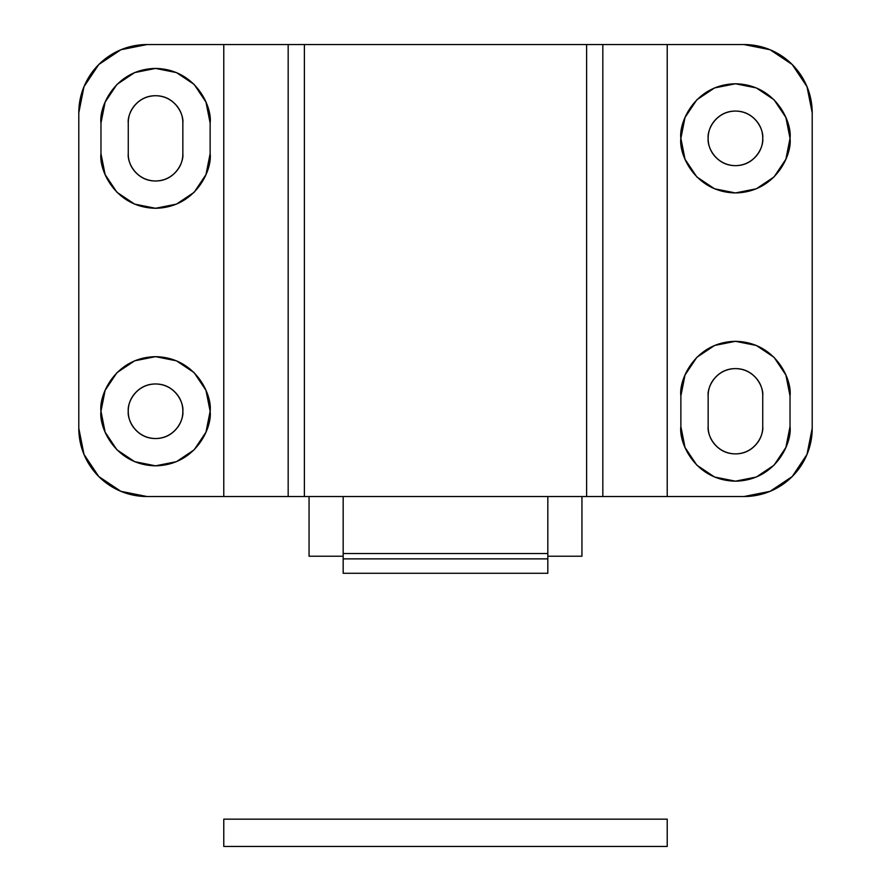 <?xml version="1.0" encoding="UTF-8"?>
<svg xmlns="http://www.w3.org/2000/svg" width="891" height="891" viewBox="0 0 891 891"><rect width="100%" height="100%" fill="white"/><g stroke="black" fill="none" stroke-linecap="round" stroke-linejoin="round"><path stroke-width="1.34" d="M309.054 556.229L343.169 556.229L343.169 496.532L343.169 558.869L547.831 558.869L547.831 573.281L343.169 573.281L343.169 556.229L309.054 556.229L309.054 496.532L309.054 556.229M581.946 496.532L581.946 556.229L581.946 496.532M547.831 556.229L581.946 556.229L547.831 556.229L547.831 496.532L547.831 573.281L343.169 573.281L343.169 558.869L547.831 558.869M547.831 496.532L547.831 553.534L343.169 553.534L343.169 496.532L343.169 553.534L547.831 553.534L547.831 496.532M210.131 411.252C212.325 427.212 195.953 465.08 155.546 465.826C115.151 465.08 98.778 427.212 100.973 411.252L105.127 432.135L116.955 449.844L134.664 461.672L155.546 465.826L176.44 461.672L194.149 449.844L205.977 432.135L210.131 411.252L205.977 390.358L194.149 372.661L176.44 360.822L155.546 356.667L134.664 360.822L116.955 372.661L105.127 390.358L100.973 411.252C98.778 395.281 115.151 357.414 155.546 356.667C195.953 357.414 212.325 395.281 210.131 411.252M790.027 138.361C792.222 154.321 775.849 192.189 735.454 192.935C695.047 192.189 678.675 154.321 680.869 138.361L685.023 159.244L696.851 176.953L714.56 188.781L735.454 192.935L756.336 188.781L774.045 176.953L785.873 159.244L790.027 138.361L785.873 117.467L774.045 99.759L756.336 87.931L735.454 83.776L714.56 87.931L696.851 99.759L685.023 117.467L680.869 138.361C678.675 122.39 695.047 84.522 735.454 83.776C775.849 84.522 792.222 122.39 790.027 138.361M762.741 138.361C763.832 146.336 755.646 165.269 735.454 165.648C715.25 165.269 707.064 146.336 708.156 138.361C707.064 130.376 715.25 111.442 735.454 111.063C755.646 111.442 763.832 130.376 762.741 138.361C762.741 130.821 760.079 124.384 754.744 119.06C749.42 113.736 742.983 111.063 735.454 111.063C727.914 111.063 721.476 113.736 716.152 119.06C710.829 124.384 708.156 130.821 708.156 138.361C708.156 145.89 710.829 152.328 716.152 157.651C721.476 162.986 727.914 165.648 735.454 165.648C742.983 165.648 749.42 162.986 754.744 157.651C760.079 152.328 762.741 145.89 762.741 138.361M182.844 411.252C183.936 419.227 175.75 438.172 155.546 438.539C135.354 438.172 127.168 419.227 128.259 411.252C127.168 403.267 135.354 384.333 155.546 383.965C175.75 384.333 183.936 403.267 182.844 411.252C182.844 403.712 180.171 397.286 174.848 391.951C169.524 386.627 163.086 383.965 155.546 383.965C148.017 383.965 141.58 386.627 136.256 391.951C130.921 397.286 128.259 403.712 128.259 411.252C128.259 418.781 130.921 425.219 136.256 430.542C141.58 435.877 148.017 438.539 155.546 438.539C163.086 438.539 169.524 435.877 174.848 430.542C180.171 425.219 182.844 418.781 182.844 411.252M174.848 172.999C180.171 167.675 182.844 161.238 182.844 153.709L182.844 123.003C182.844 115.474 180.171 109.036 174.848 103.712C169.524 98.378 163.086 95.716 155.546 95.716C148.017 95.716 141.58 98.378 136.256 103.712C130.921 109.036 128.259 115.474 128.259 123.003L128.259 153.709C128.259 161.238 130.921 167.675 136.256 172.999C141.58 178.334 148.017 180.996 155.546 180.996C163.086 180.996 169.524 178.334 174.848 172.999C180.171 167.675 182.844 161.238 182.844 153.709C183.936 161.694 175.75 180.628 155.546 180.996C135.354 180.628 127.168 161.694 128.259 153.709C128.259 161.238 130.921 167.675 136.256 172.999M708.156 426.6C708.156 434.14 710.829 440.566 716.152 445.901C721.476 451.225 727.914 453.887 735.454 453.887C742.983 453.887 749.42 451.225 754.744 445.901C760.079 440.566 762.741 434.14 762.741 426.6C763.832 434.585 755.646 453.519 735.454 453.887C715.25 453.519 707.064 434.585 708.156 426.6L708.156 395.894C707.064 387.919 715.25 368.985 735.454 368.607C755.646 368.985 763.832 387.919 762.741 395.894C762.741 388.365 760.079 381.927 754.744 376.603C749.42 371.269 742.983 368.607 735.454 368.607C727.914 368.607 721.476 371.269 716.152 376.603C710.829 381.927 708.156 388.365 708.156 395.894L708.156 426.6C708.156 434.14 710.829 440.566 716.152 445.901M223.775 496.532L147.026 496.532L120.92 491.331L98.778 476.551L83.999 454.41L78.798 428.304L78.798 112.778L83.999 86.661L98.778 64.531L120.92 49.74L147.026 44.55L223.775 44.55L223.775 496.532L147.026 496.532A68.228 68.228 0 0 1 78.798 428.304L78.798 112.778A68.228 68.228 0 0 1 147.026 44.55L743.974 44.55L770.08 49.74L792.222 64.531L807.001 86.661L812.202 112.778L812.202 428.304L807.001 454.41L792.222 476.551L770.08 491.331L743.974 496.532L223.775 496.532L288.172 496.532L288.172 44.55L223.775 44.55L223.775 496.532M210.131 123.003L205.977 102.12L194.149 84.411L176.44 72.583L155.546 68.429L134.664 72.583L116.955 84.411L105.127 102.12L100.973 123.003L100.973 153.709L105.127 174.591L116.955 192.3L134.664 204.128L155.546 208.282L176.44 204.128L194.149 192.3L205.977 174.591L210.131 153.709L210.131 123.003L210.131 153.709C212.325 169.669 195.953 207.536 155.546 208.282C115.151 207.536 98.778 169.669 100.973 153.709L100.973 123.003C98.778 107.043 115.151 69.175 155.546 68.429C195.953 69.175 212.325 107.043 210.131 123.003L205.977 102.12M136.256 103.712C130.921 109.036 128.259 115.474 128.259 123.003C127.168 115.028 135.354 96.094 155.546 95.716C175.75 96.094 183.936 115.028 182.844 123.003C182.844 115.474 180.171 109.036 174.848 103.712M762.741 395.894L762.741 426.6L762.741 395.894C762.741 388.365 760.079 381.927 754.744 376.603M743.974 496.532L667.225 496.532L667.225 44.55L743.974 44.55A68.228 68.228 0 0 1 812.202 112.778L812.202 428.304A68.228 68.228 0 0 1 743.974 496.532M790.027 426.6L790.027 395.905L785.873 375.011L774.045 357.302L756.336 345.474L735.454 341.32L714.56 345.474L696.851 357.302L685.023 375.011L680.869 395.905L680.869 426.6L685.023 447.482L696.851 465.191L714.56 477.019L735.454 481.173L756.336 477.019L774.045 465.191L785.873 447.482L790.027 426.6C792.222 442.56 775.849 480.438 735.454 481.173C695.047 480.438 678.675 442.56 680.869 426.6L680.869 395.905C678.675 379.934 695.047 342.066 735.454 341.32C775.849 342.066 792.222 379.934 790.027 395.905L790.027 426.6L785.873 447.482M680.869 395.905L685.023 375.011M785.873 375.011L790.027 395.905M756.336 477.019L735.454 481.173M685.023 447.482L680.869 426.6M754.744 445.901C760.079 440.566 762.741 434.14 762.741 426.6M716.152 376.603C710.829 381.927 708.156 388.365 708.156 395.894M100.973 123.003L105.127 102.12M210.131 153.709L205.977 174.591M176.44 204.128L155.546 208.282M105.127 174.591L100.973 153.709M128.259 123.003L128.259 153.709M182.844 153.709L182.844 123.003M716.152 119.06C710.829 124.384 708.156 130.821 708.156 138.361M155.546 465.826L134.664 461.672M176.44 360.822L194.149 372.661M304.388 496.532L586.612 496.532L586.612 44.55L304.388 44.55L304.388 496.532L304.388 44.55L288.172 44.55L288.172 496.532L304.388 496.532M667.225 44.55L602.828 44.55L602.828 496.532L667.225 496.532L667.225 44.55M602.828 44.55L586.612 44.55L586.612 496.532L602.828 496.532L602.828 44.55M223.775 819.163L667.225 819.163L667.225 846.45L223.775 846.45L667.225 846.45L667.225 819.163L223.775 819.163L223.775 846.45L223.775 819.163"/></g></svg>
